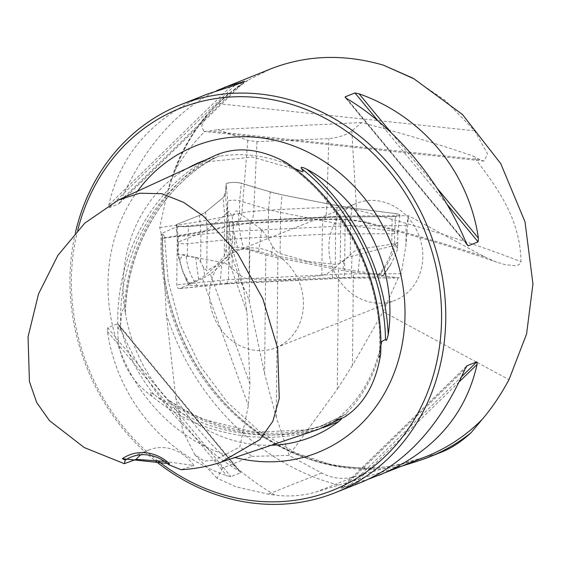<?xml version="1.0" encoding="UTF-8"?>
<svg xmlns="http://www.w3.org/2000/svg" width="561" height="561" viewBox="0 0 561 561"><rect width="100%" height="100%" fill="white"/><g stroke="black" fill="none" stroke-linecap="round" stroke-linejoin="round"><path stroke-width="0.42" stroke-dasharray="2.81 2.1" d="M398.212 277.863L383.142 311.72L352.427 365.351L353.402 272.127L398.822 277.849L400.372 276.082L401.185 273.712L405.883 245.781L408.205 218.306L406.094 225.592L405.883 245.781M276.229 417.132L277.898 257.822L338.542 269.757L337.287 389.194L289.174 455.181L276.229 417.132L264.575 373.647L249.273 301.552L246.132 291.713L243.32 287.19C237.289 264.434 233.734 252.31 232.654 250.823A9.397 1.858 -179.4 0 1 239.54 249.21A9.397 1.858 -179.4 0 1 249.813 250.066L265.823 254.89L264.575 373.647M352.427 365.351L337.287 389.194M353.402 272.127A85.623 16.921 -179.4 0 1 338.542 269.757M277.898 257.822A85.623 16.921 -179.4 0 1 265.823 254.89M249.925 383.731L210.312 274.077L228.068 259.484L246.973 311.825L249.925 383.731L248.341 405.631L239.792 446.97L215.108 459.859A344.566 304.23 -111.7 0 0 222.668 467.979L251.903 456.352L239.792 446.97M243.32 287.19L246.973 311.825M243.951 289.939L231.37 255.115L228.068 259.484M210.312 274.077L202.458 278.621L248.341 405.631M202.458 278.621L180.193 288.41L178.482 288.501L177.297 287.358L176.764 284.82L177.269 236.714L176.147 227.023L229.849 221.644L345.513 215.978L408.408 215.712L484.339 256.693L496.029 261.952L504.942 264.603L514.689 265.704L518.778 264.82L520.685 262.983L521.001 261.692C520.25 214.989 492.867 182.739 473.547 156.224L479.872 159.64L484.003 161.133L487.509 153.833L474.69 130.818L445.567 100.721L411.795 77.663M402.777 465.833L316.923 491.717C303.964 495.714 290.009 496.857 275.058 495.167A287.141 253.53 68.3 0 1 175.881 398.633L183.131 431.626L194.751 454.599L204.428 461.205L215.108 459.859M175.881 398.633L166.252 313.725L162.129 233.187L176.147 227.023M231.37 255.115L232.654 250.823M174.983 170.39L167.423 192.29A208.825 184.387 68.3 0 1 248.839 79.725L231.055 92.025L217.913 103.624L206.637 115.047A210.396 185.768 -111.7 0 0 174.983 170.39C183.713 155.488 193.664 142.501 204.828 131.435L209.835 131.043A427.11 84.423 0.6 0 0 217.738 129.598L247.822 140.327L256.959 141.681L328.816 138.602C338.984 137.466 346.649 134.899 351.81 130.895L361.642 122.55A1556.754 307.716 -179.4 0 1 473.547 156.224M162.325 236.756C159.387 308.438 194.527 383.899 250.725 426.774C302.814 467.818 370.793 479.115 426.03 456.591A208.825 184.387 68.3 0 1 161.224 234.042L162.311 236.791L162.073 237.885L163.546 238.327L164.261 237.857L164.576 236.679L162.129 233.187M162.073 237.885A211.252 186.525 -111.7 0 0 371.761 469.269A211.252 186.525 -111.7 0 0 403.093 465.714M383.142 311.72L476.548 362.133M477.306 362.539L508.995 379.643M408.205 218.306L408.408 215.712M222.668 467.979L216.967 478.168L236.174 486.885L268.27 494.15L275.058 495.167M188.769 167.564A148.293 130.937 -111.7 0 0 124.311 306.853L125.145 311.811C124.619 305.044 121.569 310.647 121.337 315.99L120.18 330.127L119.774 330.738L119.107 330.141L117.88 326.495C115.419 254.238 153.987 185.852 211.883 156.912M318.459 429.354C286.264 439.494 253.172 440.013 219.183 430.904C194.948 424.705 172.662 413.247 152.333 396.536L150.383 393.745L150.194 392.49L154.857 395.098C158.903 398.738 175.032 407.524 168.714 400.386L172.192 404.193A148.293 130.937 -111.7 0 0 271.201 445.273M164.52 461.401L193.818 465.476L181.035 469.697M117.88 326.495C116.877 355.919 128.357 379.271 152.333 396.536M248.839 79.725L271.166 68.708M161.224 234.042L159.724 227.521L167.423 192.29M75.412 232.619A208.825 184.387 -111.7 0 0 155.215 460.777M107.747 327.68L107.446 331.425C117.242 397.882 162.963 453.169 226.84 475.777L230.922 476.619L240.732 472.713L240.571 472.025L239.014 470.938C190.354 442.271 144.633 386.992 119.626 326.579L117.663 323.76L107.747 327.68L230.922 476.619M207.135 94.171C153.16 116.821 120.377 153.805 108.771 205.13L109.002 207.731L118.813 203.832L120.945 200.284C144.107 147.34 176.042 110.783 216.763 90.623M369.096 478.947L350.842 484.374L341.032 488.28L361.466 482.264M295.479 168.854L282.94 161.954L282.435 161.456L283.01 161.456L286.306 162.557M216.013 155.117C219.442 154.016 221.904 155.502 217.92 156.533L207.402 161.806L213.797 158.272L212.935 157.922L209.064 158.833A148.293 130.937 -111.7 0 0 203.482 160.783M77.769 230.08A205.698 181.617 -111.7 0 0 157.999 460.96M341.558 418.913L341.782 418.183L340.99 418.218L334.819 420.785L344.987 414.6L318.725 427.061C265.907 444.024 202.325 433.849 154.857 395.098M380.631 354.328L379.208 358.227L379.622 353.998A149.254 131.779 -111.7 0 1 344.889 414.663C347.869 412.952 347.841 413.702 344.791 416.921M379.622 353.998L381.122 344.552M137.543 191.182A165.053 145.734 -111.7 0 0 234.926 457.495M217.261 156.814L213.65 158.391L217.261 156.814M193.818 465.476A41.766 36.879 -111.7 0 0 149.261 449.852A41.766 36.879 -111.7 0 0 140.804 454.789M441.872 451.977L435.168 454.242L354.931 476.605C343.241 479.795 332.126 478.582 321.572 472.951L289.111 455.434L251.903 456.352M206.637 115.047L201.56 126.267L203.952 131.428L204.828 131.435M361.642 122.55L217.738 129.598M226.882 283.866L228.516 279.637L229.021 231.539L345.071 225.852L344.566 273.95L343.563 278.039L397.721 277.814M345.513 215.978L345.071 225.852L406.094 225.592M180.193 288.41L226.847 283.873M229.849 221.644L229.021 231.539L177.269 236.714M422.826 256.784A52.208 46.093 68.3 0 1 395.14 300.317A52.208 46.093 68.3 0 1 328.879 246.833A52.208 46.093 68.3 0 1 356.558 203.299A52.208 46.093 68.3 0 1 422.826 256.784M209.519 294.301A52.208 46.093 68.3 0 1 237.198 250.76A52.208 46.093 68.3 0 1 299.322 282.239A52.208 46.093 68.3 0 1 275.781 347.785A52.208 46.093 68.3 0 1 209.519 294.301M178.349 254.343L177.9 254.975L177.865 253.313L179.688 259.722L183.174 254.357L184.632 254.722L186.168 256.608L187.339 256.118L221.953 262.324L227.682 264.441L238.642 274.266L243.418 277.597L248.004 278.978L285.43 279.673L321.818 275.493L326.635 273.999L332.813 269.652L340.232 262.716L348.367 257.085L391.711 246.104L392.959 246.475L394.446 244.442L395.631 243.944L397.511 249.049L397.321 242.555L396.648 242.633L395.589 244.308L394.572 243.755L360.358 249.063L354.664 251.026L343.991 260.458L339.826 263.467L336.13 264.448L307.68 261.384L280.114 253.558L276.615 251.545L272.541 246.398L268.2 238.341L261.707 229.652L239.512 213.236L238.691 213.439L237.45 211.308L236.125 210.838L232.24 216.525L229.126 211.181L228.334 211.756L227.654 213.818L226.202 248.67L224.274 256.3L215.473 265.907L206.729 270.718L203.482 267.345L200.614 261.819L197.142 257.625L178.349 254.343L178.475 241.924L200.915 233.004A85.398 16.879 0.6 0 0 207.156 229.603L224.702 215.186A85.398 16.879 0.6 0 0 227.009 211.56L227.78 201.399A6.487 1.283 -179.4 0 1 232.415 200.235A6.487 1.283 -179.4 0 1 239.638 200.817L268.502 209.526A85.398 16.879 0.6 0 0 280.549 212.451L335.723 223.306A85.398 16.879 0.6 0 0 350.548 225.669L394.699 231.335A6.487 1.283 -179.4 0 1 397.861 232.464A6.487 1.283 -179.4 0 1 397.854 232.492A6.487 1.283 -179.4 0 1 391.837 233.685L340.534 233.902A85.398 16.879 0.6 0 0 322.245 234.379L249.533 237.941A85.398 16.879 0.6 0 0 232.401 239.196L187.472 243.698A6.487 1.283 -179.4 0 1 177.83 242.506A6.487 1.283 -179.4 0 1 177.823 242.478A6.487 1.283 -179.4 0 1 178.475 241.924L176.981 224.351L199.421 215.424A83.533 16.514 0.6 0 0 205.522 212.1L223.068 197.682A83.533 16.514 0.6 0 0 225.326 194.134L226.097 183.98A8.352 1.648 -179.4 0 1 232.058 182.479A8.352 1.648 -179.4 0 1 241.363 183.23L270.227 191.939A83.533 16.514 0.6 0 0 282.015 194.793L337.182 205.649A83.533 16.514 0.6 0 0 351.684 207.963L395.842 213.629A8.352 1.648 -179.4 0 1 399.902 215.122A8.352 1.648 -179.4 0 1 392.153 216.651L340.85 216.869A83.533 16.514 0.6 0 0 322.961 217.338L250.248 220.901A83.533 16.514 0.6 0 0 233.495 222.128L188.559 226.63A8.352 1.648 -179.4 0 1 176.147 225.094A8.352 1.648 -179.4 0 1 176.981 224.351M227.794 213.972L231.567 248.306L230.255 253.327L227.422 257.106L215.55 266.405L204.709 275.774L198.587 279.357L188.3 283.866L182.521 271.089L177.9 254.975M231.567 248.306L235.024 247.198L243.551 247.717C240.115 237.135 238.495 225.704 238.691 213.439M395.589 244.308C392.441 256.005 387.118 266.068 379.615 274.497L342.967 269L271.538 254.939L243.551 247.717M379.615 274.497L383.135 275.935L390.337 265.318M397.511 249.049A111.38 106.274 50.6 0 1 391.529 263.193L382.897 275.689L382.307 276.18L376.719 276.875C384.839 267.941 390.253 257.808 392.959 246.475M186.168 256.608C187.346 267.751 191.084 277.436 197.395 285.661L238.187 282.358L332.322 277.744L376.719 276.875M197.395 285.661L188.784 285.205L188.3 283.866M232.24 216.525A111.38 31.472 -92.8 0 0 233.804 232.156L237.478 247.078M233.804 232.156L235.024 247.198M391.529 263.193L382.307 276.18M179.688 259.722A111.38 74.809 101.1 0 0 183.65 273.382L188.629 284.925M183.65 273.382L190.642 285.57M285.402 280.156L285.43 279.673M215.473 265.907L215.55 266.405M307.617 261.896L307.68 261.384M205.522 212.1L223.068 197.682C225.627 193.159 226.637 188.587 226.097 183.98C229 182.262 234.091 182.009 241.363 183.23C253.649 187.248 267.197 191.105 282.015 194.793C304.23 199.421 327.456 203.811 351.684 207.963L395.842 213.629C399.081 214.092 400.365 214.709 399.677 215.466L392.153 216.651L340.85 216.869L250.248 220.901C224.765 221.742 204.807 226.854 178.763 226.286C176.07 225.697 175.474 225.052 176.981 224.351L199.421 215.424L205.522 212.1L207.156 229.603L206.729 270.718M249.813 250.066L249.273 301.552M166.252 313.725A241.721 213.425 -111.7 0 0 338.564 485.069M120.566 326.558A149.254 131.779 -111.7 0 0 153.952 394.439M286.047 163.749A149.254 131.779 -111.7 0 0 217.92 156.533M124.311 306.853C128.28 244.792 160.748 188.089 209.064 158.833M322.82 427.798C271.349 442.489 221.139 434.621 172.192 404.193M340.19 418.548L323.83 425.343C270.612 441.395 218.909 433.078 168.714 400.386M344.159 415.147L318.725 427.061L323.83 425.343L306.923 429.894L254.421 432.229L202.844 419.13L186.666 411.451L168.09 399.741M287.022 164.275C345.345 203.741 383.451 281.222 379.804 352.89M120.594 325.443C118.441 254.463 156.666 186.778 213.65 158.391L214.036 158.216M125.145 311.811C127.663 247.443 161.813 187.788 212.577 159.114M107.446 331.425L226.84 475.777M117.558 323.781L240.732 472.713M119.626 326.579L239.014 470.938M230.922 86.352L108.771 205.13M235.024 85.188L109.002 207.731M244.834 81.289L118.813 203.832M242.275 82.306L120.945 200.284M466.24 242.99L346.845 98.631M466.514 243.621L346.347 98.322M447.11 204.393L378.1 120.952M437.229 188.349L391.192 132.691M342.764 488.056L464.915 369.278M341.032 488.28L466.45 366.319M350.842 484.374L461.71 376.564M354.945 483.217L459.263 381.775M435.168 454.242L418.885 460.714M354.931 476.605L316.923 491.717M321.572 472.951L268.27 494.15M159.724 227.521A418.99 82.818 0.6 0 0 241.931 212.9A16.704 12.805 76.7 0 1 232.808 225.543A16.704 12.805 76.7 0 1 228.783 225.662A402.349 79.529 -179.4 0 1 164.352 237.682M484.339 256.693A1581.515 312.61 0.6 0 0 369.418 222.899A46.633 9.214 0.6 0 0 323.115 219.162A432.966 85.581 0.6 0 0 247.212 223.103A46.633 9.214 0.6 0 0 228.783 225.662M351.81 130.895L356.544 209.87A1564.874 309.321 -179.4 0 1 521.001 261.692M369.418 222.899A16.704 12.798 -75.5 0 1 365.4 222.696A16.704 12.798 -75.5 0 1 356.544 209.87A29.992 5.926 -179.4 0 0 326.768 207.465L328.816 138.602M256.959 141.681L253.782 211.252A416.318 82.292 -179.4 0 1 326.768 207.465A16.704 3.478 88.1 0 1 323.83 219.484A16.704 3.478 88.1 0 1 323.115 219.162M247.822 140.327L241.931 212.9A29.992 5.926 -179.4 0 1 253.782 211.252A16.704 6.346 85.9 0 1 248.593 223.383A16.704 6.346 85.9 0 1 247.212 223.103M217.913 103.624L474.69 130.818M479.872 159.64L209.835 131.043M226.427 283.782L343.563 278.039M401.185 273.712L344.566 273.95L228.516 279.637L176.764 284.82M187.339 256.118L187.472 243.698L188.559 226.63M394.572 243.755L394.699 231.335L395.842 213.629M391.711 246.104L392.153 216.651M227.654 213.818L227.78 201.399L226.097 183.98M239.512 213.236L239.638 200.817L241.363 183.23M280.114 253.558L280.549 212.451L282.015 194.793M268.2 238.341L268.502 209.526L270.227 191.939M226.7 240.374L227.009 211.56L225.326 194.134M224.274 256.3L224.702 215.186L223.068 197.682M200.614 261.819L200.915 233.004L199.421 215.424M232.1 268.018L232.401 239.196L233.495 222.128M249.098 279.055L249.533 237.941L250.248 220.901M321.818 275.493L322.245 234.379L322.961 217.338M340.232 262.716L340.85 216.869M350.246 254.491L350.548 225.669L351.684 207.963M335.289 264.42L335.723 223.306L337.182 205.649M351.971 255.956L351.375 277.162M332.813 269.652L332.322 277.744M238.187 282.358L238.642 274.266M220.094 283.593L221.953 262.324M195.586 257.134L198.587 279.357M203.482 267.345L204.709 275.774M227.422 257.106L226.202 248.67M230.255 253.327L226.953 231.356M342.967 269L343.991 260.458M358.22 271.538L360.358 249.063M261.707 229.652L258.614 251.938M272.541 246.398L271.538 254.939M172.991 176.442C183.51 145.481 200.123 119.668 222.829 98.995M371.761 469.269L333.704 465.56L295.717 452.874L259.596 431.465L227.219 402.111L200.312 366.102L180.305 325.163L168.209 281.292L164.576 236.672M216.96 478.175L194.716 454.627M207.402 161.799L252.268 157.038L297.505 169.92M125.285 312.603C130.994 346.291 145.362 375.435 168.391 400.035M334.826 420.778C359.363 401.487 374.972 375.106 381.641 341.635M212.703 159.051C161.708 187.858 127.445 247.836 125.313 312.807M283.698 162.438C295.745 169.794 306.769 178.784 316.755 189.408C357.778 233.362 384.299 296.776 379.201 356.978M118.792 324.756L240.297 471.668M244.715 81.478L119.36 203.37M467.068 244.813L345.569 97.902M341.151 488.091L466.5 366.2M149.261 449.852L131.267 457.005M163.405 238.348C189.113 234.673 212.247 230.403 232.808 225.543L248.593 223.383L323.83 219.484C341.298 219.134 355.155 220.207 365.4 222.696C414.137 235.311 457.93 248.481 496.787 262.218M484.01 161.091L203.952 131.435M343.711 278.144L398.499 277.912M226.805 283.873L343.802 278.144M226.925 283.866L179.408 288.62M275.781 347.785L395.14 300.317M237.198 250.76L356.558 203.299M176.147 225.094L177.83 242.506L177.711 253.362M397.861 232.464L397.721 245.557M185.824 279.055L186.617 280.773M397.854 232.492L399.902 215.122M188.44 284.602L188.791 285.219"/><path stroke-width="0.84" d="M403.093 465.714A211.252 186.525 -111.7 0 0 403.492 465.623L402.777 465.833M476.548 362.133L477.306 362.539M411.753 77.642L383.331 65.132L414.004 78.835L462.474 114.5L500.77 163.665L525.019 221.883L532.95 283.957L526.59 333.942L508.995 379.643C500.664 395.077 491.702 408.352 482.102 419.488A208.825 184.387 68.3 0 1 426.03 456.591L369.096 478.947M471.037 432.762C461.451 441.626 451.731 448.029 441.872 451.977L429.256 456.991A210.396 185.768 68.3 0 0 471.037 432.762L482.102 419.488M429.256 456.991A210.396 185.768 68.3 0 1 418.885 460.714L403.492 465.623M125.257 460.16L124.318 463.688L84.255 447.552L49.445 420.624L36.717 402.553L29.424 381.599L28.05 336.838L38.541 293.88L57.902 255.353L84.802 223.11L118.483 199.968L216.013 155.117C237.121 146.225 260.549 148.707 286.306 162.557C345.962 202.619 384.608 281.194 380.631 354.328C375.884 383.507 363.942 404.376 344.791 416.921L318.459 429.354L220.992 462.194C208.096 466.457 194.779 468.961 181.035 469.697L168.847 464.774A41.766 36.879 -111.7 0 0 131.267 457.005A41.766 36.879 -111.7 0 0 125.257 460.16L122.326 458.688L169.541 463.688L168.847 464.774M124.318 463.688L136.127 459.368L164.52 461.401M118.483 199.968L139.738 193.215L161.884 193.713L183.545 202.325L203.636 216.308L237.738 253.705L262.843 298.789L277.66 348.22L279.245 398.436L272.856 421.29L259.785 439.677L220.992 462.194M122.326 458.688A44.375 39.179 68.3 0 1 169.541 463.688M216.763 90.623L271.166 68.708C306.713 54.971 344.103 53.779 383.331 65.132M155.215 460.777A208.825 184.387 -111.7 0 0 335.022 492.775A208.825 184.387 -111.7 0 0 445.757 318.634A208.825 184.387 -111.7 0 0 180.691 104.683A208.825 184.387 -111.7 0 0 75.412 232.619M468.309 245.788L467.306 245.066L466.24 242.99C441.234 182.577 395.505 127.291 346.845 98.631L345.296 97.544L345.127 96.85L354.938 92.951L359.019 93.792C422.903 116.4 468.624 171.687 478.414 238.145L478.112 241.882L468.309 245.788L466.514 243.621M224.393 87.306L244.834 81.289L235.024 85.188L207.135 94.171L180.691 104.683M335.022 492.775L361.466 482.264C405.533 463.547 440.013 425.89 464.915 369.278L467.047 365.737L476.857 361.838L477.088 364.44C465.49 415.757 432.699 452.748 378.731 475.398M157.999 460.96A205.698 181.617 -111.7 0 0 345.085 484.767A205.698 181.617 -111.7 0 0 441.57 318.879A205.698 181.617 -111.7 0 0 281.811 101.702A205.698 181.617 -111.7 0 0 77.769 230.08M203.482 160.783A148.293 130.937 -111.7 0 0 188.769 167.564M271.201 445.273A148.293 130.937 -111.7 0 0 338.409 421.795L341.558 418.913M381.122 344.552L381.641 341.628L385.512 339.384L386.087 340.429L386.697 340.071L388.219 334.805A148.293 130.937 -111.7 0 0 389.923 313.41A148.293 130.937 -111.7 0 0 306.755 169.177L303.101 167.557L301.187 167.353L301.096 167.977L303.136 171.175L302.477 171.869L295.479 168.854M234.926 457.495A165.053 145.734 -111.7 0 0 405 315.002A165.053 145.734 -111.7 0 0 304.153 150.341A165.053 145.734 -111.7 0 0 137.543 191.182M140.804 454.789A41.766 36.879 -111.7 0 0 136.127 459.368M338.409 421.795L322.82 427.798M306.755 169.177C354.349 208.587 385.561 272.036 388.219 334.805M301.474 168.524C351.523 207.879 384.355 274.631 385.512 339.384M243.095 81.513L242.275 82.306M346.347 98.322L345.127 96.85M478.112 241.882L447.11 204.393M378.1 120.952L354.938 92.951M478.414 238.145L437.229 188.349M391.192 132.691L359.019 93.792M466.45 366.319L467.047 365.737M461.71 376.564L476.857 361.838M459.263 381.775L477.088 364.44M414.011 78.821L411.809 77.628M297.505 169.92L298.143 170.235M381.529 342.224L381.641 341.635"/></g></svg>
